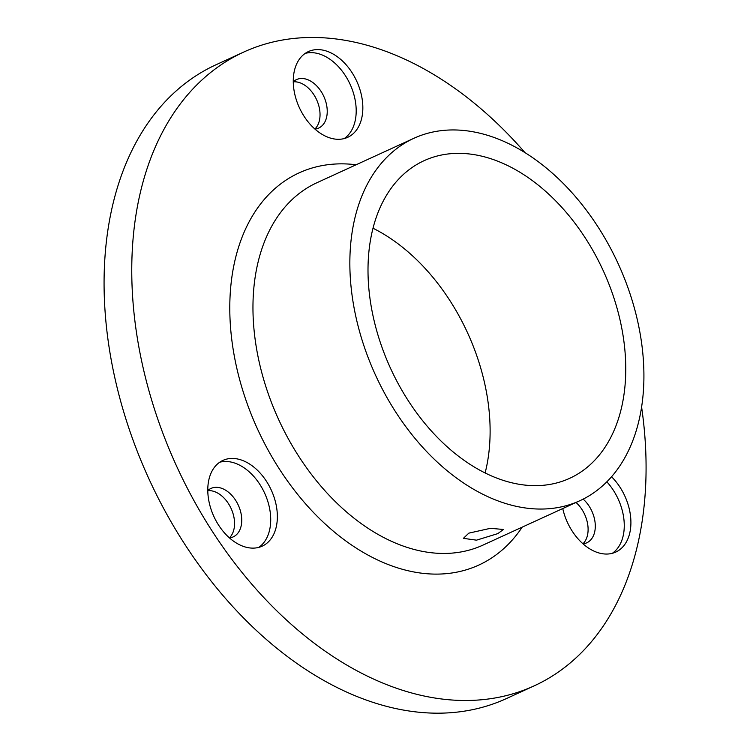 <?xml version="1.0" encoding="UTF-8"?>
<svg xmlns="http://www.w3.org/2000/svg" width="750" height="750" viewBox="0 0 750 750"><rect width="100%" height="100%" fill="white"/><g stroke="black" fill="none" stroke-linecap="round" stroke-linejoin="round"><path stroke-width="1.12" d="M468.816 533.147L463.406 538.35L476.503 540.159L497.803 533.625L503.447 529.481L490.481 528.309L468.816 533.147M612.309 553.312A47.166 31.584 65.4 0 0 622.819 512.803A47.166 31.584 65.4 0 0 606.844 481.819M583.031 543.853A26.653 17.85 65.4 0 0 586.744 542.822A26.653 17.85 65.4 0 0 594.478 518.906A26.653 17.85 65.4 0 0 583.162 499.125M258.769 547.388A47.166 31.584 65.4 0 0 269.269 506.878A47.166 31.584 65.4 0 0 219.731 462.216M229.481 537.928A26.653 17.85 65.4 0 0 233.194 536.897A26.653 17.85 65.4 0 0 240.938 512.981A26.653 17.85 65.4 0 0 210.984 488.438A26.653 17.85 65.4 0 0 207.778 490.566M562.753 508.556A47.166 31.584 65.4 0 0 562.781 508.641A47.166 31.584 65.4 0 0 615.769 552.075A47.166 31.584 65.4 0 0 629.466 509.766A47.166 31.584 65.4 0 0 611.559 476.756M275.916 503.841A47.166 31.584 65.4 0 0 222.928 460.406A47.166 31.584 65.4 0 0 209.231 502.716A47.166 31.584 65.4 0 0 262.219 546.15A47.166 31.584 65.4 0 0 275.916 503.841M344.25 138.553A47.166 31.584 65.4 0 0 354.75 98.053A47.166 31.584 65.4 0 0 305.212 53.381M314.962 129.094A26.653 17.85 65.4 0 0 318.675 128.072A26.653 17.85 65.4 0 0 326.419 104.147A26.653 17.85 65.4 0 0 296.466 79.603A26.653 17.85 65.4 0 0 293.269 81.741M361.397 95.006A47.166 31.584 65.4 0 0 308.409 51.572A47.166 31.584 65.4 0 0 294.713 93.891A47.166 31.584 65.4 0 0 347.7 137.325A47.166 31.584 65.4 0 0 361.397 95.006M641.606 407.062A348.591 233.475 -114.6 0 1 534.131 685.875A348.591 233.475 -114.6 0 1 142.463 364.847A348.591 233.475 -114.6 0 1 243.694 52.078A348.591 233.475 -114.6 0 1 525.047 152.709M534.131 685.875L506.447 698.559A348.591 233.475 -114.6 0 1 114.778 377.531A348.591 233.475 -114.6 0 1 216.009 64.763L243.694 52.078M293.269 81.844A26.653 17.85 -114.6 0 1 319.219 107.447A26.653 17.85 -114.6 0 1 314.887 129.028M207.787 490.669A26.653 17.85 -114.6 0 1 233.737 516.281A26.653 17.85 -114.6 0 1 229.406 537.863M576.028 502.472A26.653 17.85 -114.6 0 1 587.288 522.206A26.653 17.85 -114.6 0 1 582.956 543.787M637.8 321.863A199.312 133.491 -114.6 0 1 579.919 500.691A199.312 133.491 -114.6 0 1 355.969 317.137A199.312 133.491 -114.6 0 1 413.85 138.309A199.312 133.491 -114.6 0 1 637.8 321.863M485.128 472.931A174.703 117.009 65.4 0 0 484.744 383.728A174.703 117.009 65.4 0 0 372.994 228.234M373.369 317.428A174.703 117.009 -114.6 0 1 424.106 160.678A174.703 117.009 -114.6 0 1 620.4 321.572A174.703 117.009 -114.6 0 1 569.663 478.322A174.703 117.009 -114.6 0 1 373.369 317.428M413.85 138.309L316.959 182.709A199.312 133.491 65.4 0 0 259.078 361.537A199.312 133.491 65.4 0 0 483.019 545.091L579.919 500.691M522.188 527.147A215.709 144.478 -114.6 0 1 366.038 553.997A215.709 144.478 -114.6 0 1 236.409 366.422A215.709 144.478 -114.6 0 1 356.128 164.766"/></g></svg>
